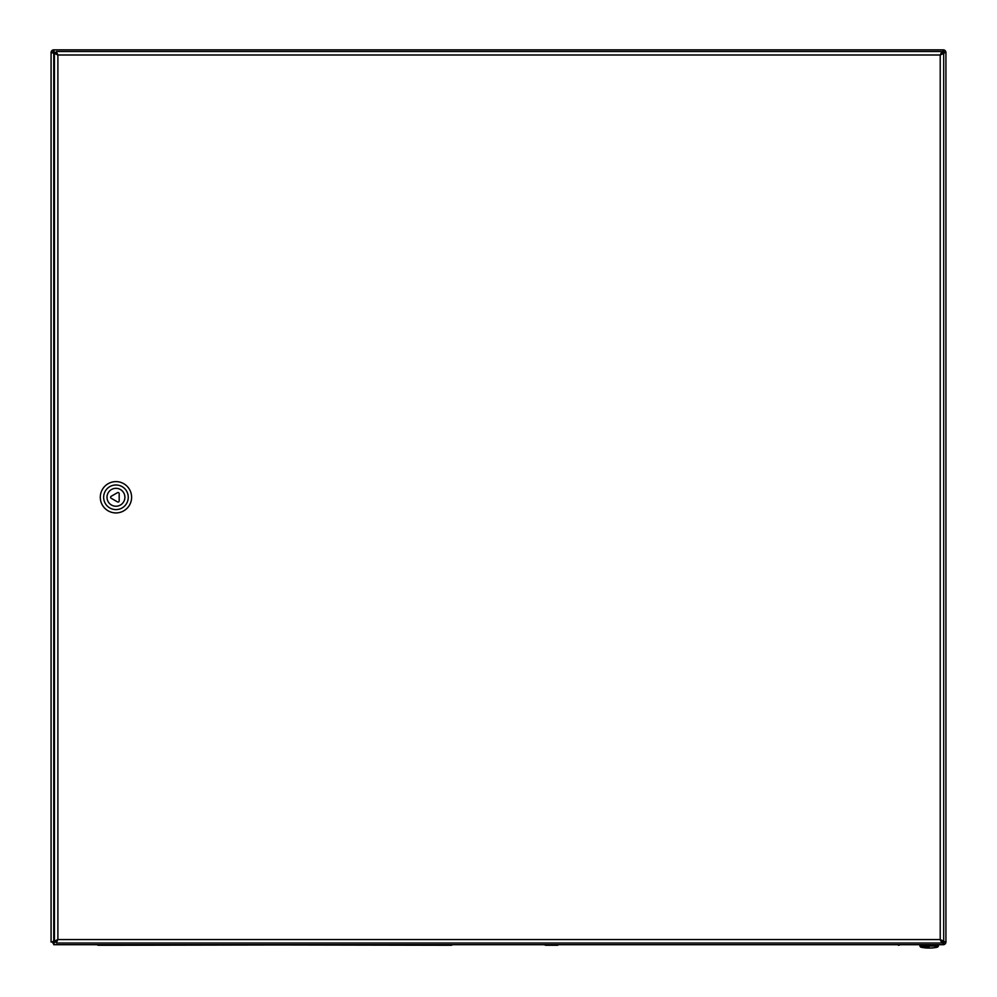 <?xml version="1.0" encoding="UTF-8"?>
<svg xmlns="http://www.w3.org/2000/svg" width="997" height="997" viewBox="0 0 997 997"><rect width="100%" height="100%" fill="white"/><g stroke="black" fill="none" stroke-linecap="round" stroke-linejoin="round"><path stroke-width="1.5" d="M942.29 941.143L943.249 944.707L53.751 944.707L54.71 941.143M942.29 53.414L943.249 49.85A2.679 2.679 0 0 1 945.929 52.529L942.452 53.414M943.249 53.414L943.249 52.617L945.929 52.529L945.929 942.028L942.452 941.143M942.601 53.09L943.249 51.42A1.122 1.122 0 0 1 944.358 52.529L942.688 53.177M54.548 53.414L51.071 52.529A2.679 2.679 0 0 1 53.751 49.85L54.71 53.414M54.312 53.177L52.642 52.529A1.122 1.122 0 0 1 53.751 51.42L54.399 53.09M51.071 942.028L51.071 52.529L53.751 52.617L53.751 941.941L51.071 942.028L54.548 941.143M56.306 52.529L53.838 52.529L53.751 49.85L943.249 49.85L943.162 52.529L941.816 52.529M941.816 942.028L943.162 942.028L943.249 944.707A2.679 2.679 0 0 0 945.929 942.028L943.249 941.941L943.249 941.143M53.751 944.122A2.679 2.679 0 0 1 52.754 942.028L52.642 942.028M942.601 941.467L943.249 943.137A1.122 1.122 0 0 0 944.358 942.028L942.688 941.38M53.751 944.707L53.838 942.028L56.306 942.028M941.816 51.532L941.816 53.09L940.221 54.997L941.816 51.532L56.306 51.532L56.306 53.09L57.888 54.997L56.306 51.532M943.698 53.414L942.128 53.414L940.221 54.997L940.221 939.56L941.816 941.467L941.816 943.025L56.306 943.025L941.816 943.025L940.221 939.56L942.128 941.143L943.698 941.143L940.221 939.56L57.888 939.56L56.306 941.467L56.306 943.025L57.888 939.56L55.994 941.143L54.424 941.143L57.888 939.56L57.888 54.997L940.221 54.997L943.698 53.414L943.698 941.143M54.424 53.414L55.994 53.414L57.888 54.997L54.424 53.414L54.424 941.143M119.179 500.93L119.179 493.627A1.122 1.122 0 0 0 117.496 492.655L111.166 496.307A1.122 1.122 0 0 0 111.166 498.251L117.496 501.902A1.122 1.122 0 0 0 119.179 500.93M115.951 488.331A8.948 8.948 0 0 1 123.703 501.753A8.948 8.948 0 0 1 108.199 501.753A8.948 8.948 0 0 1 115.951 488.331M115.951 484.978A12.3 12.3 0 0 1 126.607 503.435A12.3 12.3 0 0 1 105.296 503.435A12.3 12.3 0 0 1 115.951 484.978M115.951 481.613A15.665 15.665 0 0 1 129.51 505.105A15.665 15.665 0 0 1 102.392 505.105A15.665 15.665 0 0 1 115.951 481.613M929.154 947.15L920.742 947.15L929.154 947.15M98.616 945.268A2.679 2.679 0 0 1 96.983 944.707A2.679 2.679 0 0 0 98.616 945.268L110.355 945.268L98.616 945.268A2.679 2.679 0 0 1 96.983 944.707M452.588 944.707A2.679 2.679 0 0 1 450.956 945.268A2.679 2.679 0 0 0 452.588 944.707A2.679 2.679 0 0 1 450.956 945.268L110.355 944.707M439.216 944.707L110.355 945.268M546.044 945.268A2.679 2.679 0 0 1 544.412 944.707A2.679 2.679 0 0 0 546.044 945.268L557.784 945.268L546.044 945.268A2.679 2.679 0 0 1 544.412 944.707M886.645 944.707L557.784 944.707M898.384 945.268A2.679 2.679 0 0 0 900.017 944.707A2.679 2.679 0 0 1 898.384 945.268A2.679 2.679 0 0 0 900.017 944.707M938.439 946.053L937.554 947.15A39.082 39.082 0 0 1 920.742 947.15L919.87 946.053L938.439 946.053L938.439 944.707M919.87 946.053L919.87 944.707"/></g></svg>
